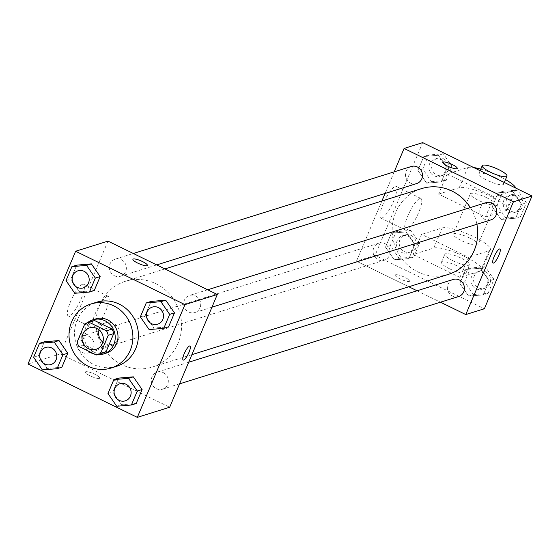 <?xml version="1.0" encoding="UTF-8"?>
<svg xmlns="http://www.w3.org/2000/svg" width="560" height="560" viewBox="0 0 560 560"><rect width="100%" height="100%" fill="white"/><g stroke="black" fill="none" stroke-linecap="round" stroke-linejoin="round"><path stroke-width="0.42" stroke-dasharray="2.8 2.1" d="M99.036 329.882A11.186 10.591 72.6 0 1 105.882 322.77A11.186 10.591 72.6 0 1 113.477 323.379A11.186 10.591 72.6 0 1 119.861 334.306A11.186 10.591 72.6 0 1 112.567 344.127A11.186 10.591 72.6 0 1 102.886 342.188M103.215 352.891A16.758 15.862 72.6 0 1 101.85 353.248L96.341 354.97M93.198 320.908A16.758 15.862 72.6 0 0 90.307 322.161L82.684 340.2A16.758 15.862 72.6 0 0 84.357 344.708L101.85 353.248M87.507 322.686A17.906 16.947 -107.4 0 0 88.242 351.015M94.871 354.256A17.906 16.947 -107.4 0 0 97.517 354.669M106.309 353.122A17.906 16.947 72.6 0 1 84.791 341.096A17.906 16.947 72.6 0 1 95.613 318.948M82.684 340.2L77.175 341.922M90.307 322.161L84.798 323.883M84.357 344.708L78.848 346.43M116.494 366.345A33.565 31.773 72.6 0 1 76.146 343.798A33.565 31.773 72.6 0 1 96.446 302.274M107.968 393.554L112.784 392.042L118.678 378.098L112.784 392.042L121.555 404.74L136.213 403.48L121.555 404.74L116.732 406.245M33.635 357.259L38.451 355.754L44.345 341.803L38.451 355.754L47.215 368.445L61.88 367.185L47.215 368.445L42.399 369.95M140.35 316.89L145.173 315.378L151.06 301.434L145.173 315.378L153.937 328.076L168.595 326.816L153.937 328.076L149.114 329.581M66.017 280.595L70.833 279.09L76.727 265.139L70.833 279.09L79.604 291.781L94.262 290.521L79.604 291.781L74.781 293.286M155.911 283.752A44.933 42.539 72.6 0 1 181.545 327.628A44.933 42.539 72.6 0 1 152.257 367.066A44.933 42.539 72.6 0 1 98.238 336.889A44.933 42.539 72.6 0 1 125.412 281.295A44.933 42.539 72.6 0 1 155.911 283.752M107.989 241.122L60.368 353.864L169.68 407.239M88.879 336.315A8.953 8.47 72.6 0 1 93.982 345.051A8.953 8.47 72.6 0 1 88.151 352.912A8.953 8.47 72.6 0 1 77.392 346.899A8.953 8.47 72.6 0 1 82.803 335.825A8.953 8.47 72.6 0 1 88.879 336.315M163.212 372.61A8.953 8.47 72.6 0 1 168.315 381.346A8.953 8.47 72.6 0 1 162.484 389.2A8.953 8.47 72.6 0 1 151.725 383.194A8.953 8.47 72.6 0 1 157.136 372.12A8.953 8.47 72.6 0 1 163.212 372.61M195.594 295.946A8.953 8.47 72.6 0 1 200.704 304.682A8.953 8.47 72.6 0 1 194.866 312.536A8.953 8.47 72.6 0 1 184.107 306.53A8.953 8.47 72.6 0 1 189.518 295.456A8.953 8.47 72.6 0 1 195.594 295.946M114.457 275.758A8.953 8.47 -107.4 0 0 120.533 276.248A8.953 8.47 -107.4 0 0 125.944 265.174A8.953 8.47 -107.4 0 0 115.185 259.161A8.953 8.47 -107.4 0 0 109.354 267.015A8.953 8.47 -107.4 0 0 114.457 275.758M60.368 353.864L28 363.993M82.6 284.242A17.605 4.228 116 0 0 71.274 299.999A17.605 4.228 116 0 0 68.187 315.896A17.605 4.228 116 0 0 79.716 301.938A17.605 4.228 116 0 0 83.636 284.263A17.605 4.228 116 0 0 82.6 284.242M90.111 375.837A7.833 1.687 22.9 0 0 99.736 378.133A7.833 1.687 22.9 0 0 93.177 373.527A7.833 1.687 22.9 0 0 85.302 372.036A7.833 1.687 22.9 0 0 90.111 375.837A7.833 1.687 22.9 0 0 99.736 378.126A7.833 1.687 22.9 0 0 93.177 373.527A7.833 1.687 22.9 0 0 85.309 372.029A7.833 1.687 22.9 0 0 90.111 375.83M147.357 265.398L147.357 265.391A7.833 1.687 -157.1 0 1 147.357 265.398A7.833 1.687 -157.1 0 1 139.489 263.9A7.833 1.687 -157.1 0 1 132.923 259.301A7.833 1.687 -157.1 0 1 132.93 259.294L132.923 259.301M107.275 296.289A17.605 4.228 116 0 0 95.949 312.046A17.605 4.228 116 0 0 92.862 327.943A17.605 4.228 116 0 0 104.384 313.985A17.605 4.228 116 0 0 108.311 296.31A17.605 4.228 116 0 0 107.275 296.289M183.162 360.059L183.169 360.059A7.833 1.883 -64 0 1 183.162 360.059A7.833 1.883 -64 0 1 184.534 352.982A7.833 1.883 -64 0 1 189.574 345.975A7.833 1.883 -64 0 1 190.036 345.982A7.833 1.883 -64 0 1 190.043 345.982L190.043 345.982M470.323 207.571A44.933 42.539 72.6 0 1 476.896 224.273M448.357 274.393A44.933 42.539 72.6 0 1 394.345 244.216A44.933 42.539 72.6 0 1 421.519 188.622M411.292 166.488A8.953 8.47 -107.4 0 0 405.454 174.342A8.953 8.47 -107.4 0 0 410.564 183.085A8.953 8.47 -107.4 0 0 416.633 183.575M458.584 296.534A8.953 8.47 72.6 0 1 447.825 290.521A8.953 8.47 72.6 0 1 453.236 279.447M490.973 219.863A8.953 8.47 72.6 0 1 480.214 213.857A8.953 8.47 72.6 0 1 485.625 202.783M384.979 243.642A8.953 8.47 72.6 0 1 390.089 252.378A8.953 8.47 72.6 0 1 384.251 260.239A8.953 8.47 72.6 0 1 373.492 254.226A8.953 8.47 72.6 0 1 378.903 243.152A8.953 8.47 72.6 0 1 384.979 243.642M394.219 171.829L385.084 193.445L394.219 171.829M356.468 261.191L381.885 201.026L356.468 261.191L408.835 286.762L356.468 261.191L375.06 255.374L484.379 308.749M417.046 290.773L440.461 302.204L417.046 290.773M83.335 287.889A8.953 8.47 72.6 0 1 72.59 281.869A8.953 8.47 72.6 0 1 77.987 270.802M70.833 279.09L79.604 291.781M50.953 364.553A8.953 8.47 72.6 0 1 40.201 358.533A8.953 8.47 72.6 0 1 45.605 347.466M38.451 355.754L47.215 368.445M157.675 324.177A8.953 8.47 72.6 0 1 146.923 318.164A8.953 8.47 72.6 0 1 152.327 307.097M145.173 315.378L153.937 328.076M125.286 400.841A8.953 8.47 72.6 0 1 114.541 394.828A8.953 8.47 72.6 0 1 119.938 383.761M112.784 392.042L121.555 404.74M431.48 181.65L446.145 180.397L452.032 166.446L443.268 153.755L428.61 155.008L422.716 168.959L431.48 181.65L426.664 183.162L441.322 181.902L447.216 167.958L438.445 155.26L423.787 156.52L417.893 170.464L426.664 183.162L441.322 181.902L447.216 167.958L438.445 155.26L423.787 156.52L417.893 170.464L426.664 183.162M440.776 159.649A8.953 8.47 72.6 0 1 445.886 168.385A8.953 8.47 72.6 0 1 440.048 176.246A8.953 8.47 72.6 0 1 429.289 170.233A8.953 8.47 72.6 0 1 434.7 159.159A8.953 8.47 72.6 0 1 440.776 159.649M446.145 180.397L441.322 181.902M452.032 166.446L447.216 167.958M443.268 153.755L438.445 155.26M428.61 155.008L423.787 156.52M422.716 168.959L417.893 170.464M443.534 158.788A8.953 8.47 72.6 0 1 448.637 167.524A8.953 8.47 72.6 0 1 442.806 175.385A8.953 8.47 72.6 0 1 432.04 169.372A8.953 8.47 72.6 0 1 437.458 158.298A8.953 8.47 72.6 0 1 443.534 158.788M399.098 258.314L413.756 257.061L419.65 243.11L410.886 230.419L396.221 231.672L390.334 245.623L399.098 258.314L394.282 259.826L408.94 258.566L414.827 244.622L406.063 231.924L391.405 233.184L385.511 247.128L394.282 259.826L408.94 258.566L414.827 244.622L406.063 231.924L391.405 233.184L385.511 247.128L394.282 259.826M408.394 236.313A8.953 8.47 72.6 0 1 413.497 245.049A8.953 8.47 72.6 0 1 407.666 252.91A8.953 8.47 72.6 0 1 396.907 246.897A8.953 8.47 72.6 0 1 402.318 235.823A8.953 8.47 72.6 0 1 408.394 236.313M413.756 257.061L408.94 258.566M419.65 243.11L414.827 244.622M410.886 230.419L406.063 231.924M396.221 231.672L391.405 233.184M390.334 245.623L385.511 247.128M411.145 235.452A8.953 8.47 72.6 0 1 416.255 244.188A8.953 8.47 72.6 0 1 410.417 252.049A8.953 8.47 72.6 0 1 399.658 246.036A8.953 8.47 72.6 0 1 405.069 234.962A8.953 8.47 72.6 0 1 411.145 235.452M505.82 217.945L520.478 216.692L526.365 202.741L517.601 190.05L502.943 191.303L497.049 205.254L505.82 217.945L500.997 219.45L515.655 218.197L521.549 204.246L512.785 191.555L498.12 192.815L492.233 206.759L500.997 219.45L515.655 218.197L521.549 204.246L512.785 191.555L498.12 192.815L492.233 206.759L500.997 219.45M515.109 195.944A8.953 8.47 72.6 0 1 520.219 204.68A8.953 8.47 72.6 0 1 514.381 212.541A8.953 8.47 72.6 0 1 503.622 206.528A8.953 8.47 72.6 0 1 509.033 195.454A8.953 8.47 72.6 0 1 515.109 195.944M520.478 216.692L515.655 218.197M526.365 202.741L521.549 204.246M517.601 190.05L512.785 191.555M502.943 191.303L498.12 192.815M497.049 205.254L492.233 206.759M517.867 195.083A8.953 8.47 72.6 0 1 522.97 203.819A8.953 8.47 72.6 0 1 517.139 211.68A8.953 8.47 72.6 0 1 506.38 205.667A8.953 8.47 72.6 0 1 511.791 194.593A8.953 8.47 72.6 0 1 517.867 195.083M473.431 294.609L488.089 293.356L493.983 279.405L485.219 266.714L470.561 267.967L464.667 281.918L473.431 294.609L468.615 296.114L483.273 294.861L489.167 280.91L480.396 268.219L465.738 269.479L459.844 283.423L468.615 296.114L483.273 294.861L489.167 280.91L480.396 268.219L465.738 269.479L459.844 283.423L468.615 296.114M482.727 272.608A8.953 8.47 72.6 0 1 487.837 281.344A8.953 8.47 72.6 0 1 481.999 289.205A8.953 8.47 72.6 0 1 471.24 283.192A8.953 8.47 72.6 0 1 476.651 272.118A8.953 8.47 72.6 0 1 482.727 272.608M488.089 293.356L483.273 294.861M493.983 279.405L489.167 280.91M485.219 266.714L480.396 268.219M470.561 267.967L465.738 269.479M464.667 281.918L459.844 283.423M485.485 271.747A8.953 8.47 72.6 0 1 490.588 280.483A8.953 8.47 72.6 0 1 484.757 288.344A8.953 8.47 72.6 0 1 473.991 282.331A8.953 8.47 72.6 0 1 479.409 271.257A8.953 8.47 72.6 0 1 485.485 271.747M442.806 162.316A7.833 1.687 22.9 0 0 442.799 162.316A7.833 1.687 22.9 0 0 448.469 166.523A7.833 1.687 22.9 0 0 456.848 168.7A7.833 1.687 22.9 0 0 457.233 168.413A7.833 1.687 22.9 0 0 457.233 168.406L457.233 168.413M381.857 218.071A17.605 4.228 116 0 0 393.183 202.314A17.605 4.228 116 0 0 396.263 186.417A17.605 4.228 116 0 0 384.741 200.382A17.605 4.228 116 0 0 380.821 218.05A17.605 4.228 116 0 0 381.857 218.071M422.681 142.632L375.06 255.374M406.525 230.118A17.605 4.228 -64 0 1 405.496 230.097A17.605 4.228 -64 0 1 409.416 212.429A17.605 4.228 -64 0 1 420.938 198.464A17.605 4.228 -64 0 1 417.851 214.361A17.605 4.228 -64 0 1 406.525 230.118M395.563 274.764A7.833 1.687 22.9 0 0 395.178 275.051A7.833 1.687 22.9 0 0 401.737 279.65A7.833 1.687 22.9 0 0 409.612 281.148A7.833 1.687 22.9 0 0 403.942 276.934A7.833 1.687 22.9 0 0 395.563 274.764A7.833 1.687 -157.1 0 1 403.942 276.934A7.833 1.687 -157.1 0 1 409.612 281.141A7.833 1.687 -157.1 0 1 401.744 279.643A7.833 1.687 -157.1 0 1 395.185 275.044A7.833 1.687 -157.1 0 1 395.563 274.757M499.919 249.004L499.912 248.997A7.833 1.883 116 0 0 494.788 255.213A7.833 1.883 116 0 0 493.038 263.074A7.833 1.883 116 0 0 493.045 263.074L493.045 263.081M459.949 277.389L468.454 257.257L421.603 234.388L413.098 254.52L433.755 248.052A26.852 5.775 -157.1 0 1 462.476 255.507A26.852 5.775 -157.1 0 1 481.915 269.941A26.852 5.775 -157.1 0 1 480.606 270.928L459.949 277.389L413.098 254.52M515.886 188.139A26.852 5.775 -157.1 0 1 515.935 189.406A26.852 5.775 -157.1 0 1 514.619 190.393L493.962 196.861L485.457 216.993L438.613 194.117L447.111 173.985L467.775 167.524A26.852 5.775 -157.1 0 1 473.683 167.531M493.962 196.861L447.111 173.985M486.822 197.799A13.426 2.891 -157.1 0 1 495.061 204.316A13.426 2.891 -157.1 0 1 481.572 201.754A13.426 2.891 -157.1 0 1 470.323 193.865A13.426 2.891 -157.1 0 1 486.822 197.799M485.457 216.993L506.121 210.532A26.852 5.775 22.9 0 0 507.43 209.538A26.852 5.775 22.9 0 0 487.991 195.111A26.852 5.775 22.9 0 0 459.27 187.656L467.775 167.524M438.613 194.117L459.27 187.656M469.819 238.063A13.426 2.891 -157.1 0 1 478.051 244.58A13.426 2.891 -157.1 0 1 464.562 242.018A13.426 2.891 -157.1 0 1 453.313 234.129A13.426 2.891 -157.1 0 1 469.819 238.063M433.755 248.052L442.26 227.92L421.603 234.388M442.26 227.92A26.852 5.775 -157.1 0 1 470.981 235.375A26.852 5.775 -157.1 0 1 490.42 249.809A26.852 5.775 -157.1 0 1 489.111 250.796L468.454 257.257M495.327 177.667A13.426 2.891 -157.1 0 1 503.566 184.184A13.426 2.891 -157.1 0 1 490.07 181.622A13.426 2.891 -157.1 0 1 478.828 173.733A13.426 2.891 -157.1 0 1 495.327 177.667M480.774 169.127A26.852 5.775 -157.1 0 1 505.512 179.578M453.047 260.785A13.426 2.891 -157.1 0 1 444.808 254.261A13.426 2.891 -157.1 0 1 458.304 256.83A13.426 2.891 -157.1 0 1 469.546 264.712A13.426 2.891 -157.1 0 1 453.047 260.785M449.645 268.835A13.426 2.891 22.9 0 0 466.144 272.769A13.426 2.891 22.9 0 0 454.902 264.88A13.426 2.891 22.9 0 0 441.406 262.318A13.426 2.891 22.9 0 0 449.645 268.835M506.121 210.532L514.619 190.393M480.606 270.928L489.111 250.796M96.04 349.3L112.567 344.127M89.355 327.943L105.882 322.77M108.311 296.31L83.636 284.263M92.862 327.943L68.187 315.896M164.934 268.926L125.412 281.295M191.891 354.662L152.257 367.066M120.533 276.248L156.723 264.915M115.185 259.161L133.308 253.484M188.685 362.243L157.136 372.12M179.557 383.859L162.484 389.2M207.648 289.779L189.518 295.456M211.939 307.195L194.866 312.536M378.903 243.152L82.803 335.825M384.251 260.239L88.151 352.912M437.458 158.298L434.7 159.159M442.806 175.385L440.048 176.246M405.069 234.962L402.318 235.823M410.417 252.049L407.666 252.91M511.791 194.593L509.033 195.454M517.139 211.68L514.381 212.541M479.409 271.257L476.651 272.118M484.757 288.344L481.999 289.205M380.821 218.05L405.496 230.097M396.263 186.417L420.938 198.464M470.323 193.865L453.313 234.129M495.061 204.316L478.051 244.58M480.123 170.674L478.828 173.733M504.287 182.476L503.566 184.184M466.144 272.769L469.546 264.712M441.406 262.318L444.808 254.261M507.43 209.538L515.935 189.406M481.915 269.941L490.42 249.809"/><path stroke-width="0.84" d="M102.886 342.188A11.186 10.591 72.6 0 1 99.036 329.882M96.95 328.552A11.186 10.591 72.6 0 1 103.334 339.479A11.186 10.591 72.6 0 1 96.04 349.3A11.186 10.591 72.6 0 1 82.586 341.782A11.186 10.591 72.6 0 1 89.355 327.943A11.186 10.591 72.6 0 1 96.95 328.552M84.798 323.883L77.175 341.922A16.758 15.862 72.6 0 0 78.848 346.43L96.341 354.97A16.758 15.862 72.6 0 0 97.706 354.613A16.758 15.862 72.6 0 0 100.597 353.36L108.22 335.321A16.758 15.862 72.6 0 0 106.547 330.813L89.054 322.273A16.758 15.862 72.6 0 0 87.696 322.63A16.758 15.862 72.6 0 0 84.798 323.883M100.597 353.36L106.106 351.631L113.729 333.599L108.22 335.321M106.547 330.813L112.056 329.084L94.563 320.544L89.054 322.273M112.056 329.084A16.758 15.862 72.6 0 1 113.729 333.599M106.106 351.631A16.758 15.862 72.6 0 1 103.215 352.891L97.706 354.613M87.696 322.63L93.198 320.908A16.758 15.862 72.6 0 1 94.563 320.544M97.517 354.669A17.906 16.947 -107.4 0 0 103.551 353.983A17.906 16.947 -107.4 0 0 113.82 344.519A17.906 16.947 -107.4 0 0 110.789 325.304A17.906 16.947 -107.4 0 0 92.862 319.809A17.906 16.947 -107.4 0 0 87.507 322.686M88.242 351.015A17.906 16.947 -107.4 0 0 94.871 354.256M92.862 319.809L95.613 318.948A17.906 16.947 72.6 0 1 107.765 319.928A17.906 16.947 72.6 0 1 116.578 343.658A17.906 16.947 72.6 0 1 106.309 353.122L103.551 353.983M113.715 305.837A33.565 31.773 72.6 0 1 132.867 338.604A33.565 31.773 72.6 0 1 110.985 368.067A33.565 31.773 72.6 0 1 70.637 345.527A33.565 31.773 72.6 0 1 90.937 303.996A33.565 31.773 72.6 0 1 113.715 305.837M90.937 303.996L96.446 302.274A33.565 31.773 72.6 0 1 119.224 304.115A33.565 31.773 72.6 0 1 138.376 336.882A33.565 31.773 72.6 0 1 116.494 366.345L110.985 368.067M131.39 404.992L136.213 403.48L142.107 389.536L133.336 376.838L118.678 378.098L113.855 379.603L107.968 393.554L116.732 406.245L131.39 404.992L137.284 391.041L128.52 378.35L113.855 379.603M57.057 368.697L61.88 367.185L67.767 353.241L59.003 340.55L44.345 341.803L39.522 343.308L33.635 357.259L42.399 369.95L57.057 368.697L62.951 354.746L54.18 342.055L39.522 343.308M28 363.993L137.319 417.368L184.94 304.626L75.621 251.251L28 363.993M163.779 328.328L168.595 326.816L174.489 312.872L165.718 300.174L151.06 301.434L146.244 302.939L140.35 316.89L149.114 329.581L163.779 328.328L169.666 314.377L160.902 301.686L146.244 302.939M89.439 292.033L94.262 290.521L100.156 276.577L91.385 263.886L76.727 265.139L71.911 266.644L66.017 280.595L74.781 293.286L89.439 292.033L95.333 278.082L86.569 265.391L71.911 266.644M137.319 417.368L169.68 407.239L217.308 294.497L184.94 304.626M189.581 345.975A7.833 1.883 -64 0 1 190.043 345.982A7.833 1.883 -64 0 1 188.3 353.85A7.833 1.883 -64 0 1 183.169 360.059A7.833 1.883 -64 0 1 184.541 352.989A7.833 1.883 -64 0 1 189.581 345.975M217.308 294.497L107.989 241.122L75.621 251.251M132.93 259.294A7.833 1.687 -157.1 0 1 142.548 261.59A7.833 1.687 -157.1 0 1 147.357 265.391A7.833 1.687 -157.1 0 1 139.489 263.893A7.833 1.687 -157.1 0 1 132.93 259.294A7.833 1.687 -157.1 0 1 142.555 261.583A7.833 1.687 -157.1 0 1 147.357 265.391M190.043 345.982A7.833 1.883 -64 0 1 188.293 353.843A7.833 1.883 -64 0 1 183.169 360.059M164.934 268.926L421.519 188.622A44.933 42.539 72.6 0 1 452.011 191.086A44.933 42.539 72.6 0 1 470.323 207.571M476.896 224.273A44.933 42.539 72.6 0 1 448.357 274.393L191.891 354.662M156.723 264.915L416.633 183.575A8.953 8.47 -107.4 0 0 422.051 172.501A8.953 8.47 -107.4 0 0 411.292 166.488L133.308 253.484M188.685 362.243L453.236 279.447A8.953 8.47 72.6 0 1 459.312 279.937A8.953 8.47 72.6 0 1 464.422 288.673A8.953 8.47 72.6 0 1 458.584 296.534L179.557 383.859M207.648 289.779L485.625 202.783A8.953 8.47 72.6 0 1 491.701 203.273A8.953 8.47 72.6 0 1 496.804 212.009A8.953 8.47 72.6 0 1 490.973 219.863L211.939 307.195M532 196.007L484.379 308.749L465.787 314.566L440.461 302.204L465.787 314.566L513.408 201.824L404.089 148.449L394.219 171.829L404.089 148.449L422.681 142.632L532 196.007L513.408 201.824L404.089 148.449M385.084 193.445L381.885 201.026L385.084 193.445M408.835 286.762L417.046 290.773L408.835 286.762M78.001 270.795L77.98 270.802A8.953 8.47 72.6 0 1 84.056 271.292A8.953 8.47 72.6 0 1 89.18 280.028A8.953 8.47 72.6 0 1 83.349 287.882A8.953 8.47 72.6 0 1 83.335 287.889A8.953 8.47 72.6 0 1 72.569 281.876A8.953 8.47 72.6 0 1 77.98 270.802A8.953 8.47 72.6 0 1 78.001 270.795A8.953 8.47 72.6 0 1 84.077 271.285A8.953 8.47 72.6 0 1 89.159 280.035A8.953 8.47 72.6 0 1 83.328 287.889L83.328 287.889M94.262 290.521L100.156 276.577L95.333 278.082M100.156 276.577L91.385 263.886L86.569 265.391M91.385 263.886L76.727 265.139M51.695 347.949A8.953 8.47 72.6 0 1 56.798 356.692A8.953 8.47 72.6 0 1 50.967 364.546A8.953 8.47 72.6 0 1 50.953 364.553L50.939 364.553A8.953 8.47 72.6 0 1 40.18 358.54A8.953 8.47 72.6 0 1 45.591 347.466A8.953 8.47 72.6 0 1 45.619 347.459A8.953 8.47 72.6 0 1 51.695 347.949M61.88 367.185L67.767 353.241L62.951 354.746M67.767 353.241L59.003 340.55L54.18 342.055M59.003 340.55L44.345 341.803M45.619 347.459L45.591 347.466A8.953 8.47 72.6 0 1 51.667 347.956A8.953 8.47 72.6 0 1 56.777 356.699A8.953 8.47 72.6 0 1 50.939 364.553M158.41 307.58A8.953 8.47 72.6 0 1 163.52 316.323A8.953 8.47 72.6 0 1 157.682 324.177A8.953 8.47 72.6 0 1 157.675 324.177A8.953 8.47 72.6 0 1 146.902 318.171A8.953 8.47 72.6 0 1 152.313 307.097A8.953 8.47 72.6 0 1 152.334 307.09A8.953 8.47 72.6 0 1 158.41 307.58M168.595 326.816L174.489 312.872L169.666 314.377M174.489 312.872L165.718 300.174L160.902 301.686M165.718 300.174L151.06 301.434M152.334 307.09L152.313 307.097A8.953 8.47 72.6 0 1 158.389 307.587A8.953 8.47 72.6 0 1 163.492 316.33A8.953 8.47 72.6 0 1 157.661 324.184L157.661 324.184M126.028 384.244A8.953 8.47 72.6 0 1 131.131 392.987A8.953 8.47 72.6 0 1 125.3 400.841A8.953 8.47 72.6 0 1 125.286 400.841L125.279 400.848A8.953 8.47 72.6 0 1 114.513 394.835A8.953 8.47 72.6 0 1 119.931 383.761A8.953 8.47 72.6 0 1 119.952 383.754A8.953 8.47 72.6 0 1 126.028 384.244M136.213 403.48L142.107 389.536L137.284 391.041M142.107 389.536L133.336 376.838L128.52 378.35M133.336 376.838L118.678 378.098M119.952 383.754L119.931 383.761A8.953 8.47 72.6 0 1 126.007 384.251A8.953 8.47 72.6 0 1 131.11 392.994A8.953 8.47 72.6 0 1 125.279 400.848M457.233 168.406A7.833 1.687 -157.1 0 1 456.848 168.693A7.833 1.687 -157.1 0 1 448.476 166.523A7.833 1.687 -157.1 0 1 442.806 162.309A7.833 1.687 -157.1 0 1 450.674 163.807A7.833 1.687 -157.1 0 1 457.233 168.406A7.833 1.687 22.9 0 0 450.674 163.814A7.833 1.687 22.9 0 0 442.806 162.316M493.045 263.074A7.833 1.883 116 0 0 498.883 255.283A7.833 1.883 -64 0 1 493.045 263.081A7.833 1.883 -64 0 1 494.788 255.213A7.833 1.883 -64 0 1 499.919 249.004A7.833 1.883 -64 0 1 498.89 255.283A7.833 1.883 116 0 0 499.912 248.997M465.787 314.566L513.408 201.824M473.683 167.531A26.852 5.775 -157.1 0 1 480.774 169.127M505.512 179.578A26.852 5.775 -157.1 0 1 515.886 188.139M498.729 169.61A13.426 2.891 -157.1 0 1 506.968 176.134A13.426 2.891 -157.1 0 1 493.472 173.565A13.426 2.891 -157.1 0 1 482.23 165.683A13.426 2.891 -157.1 0 1 498.729 169.61M482.23 165.683L480.123 170.674M506.968 176.134L504.287 182.476"/></g></svg>

